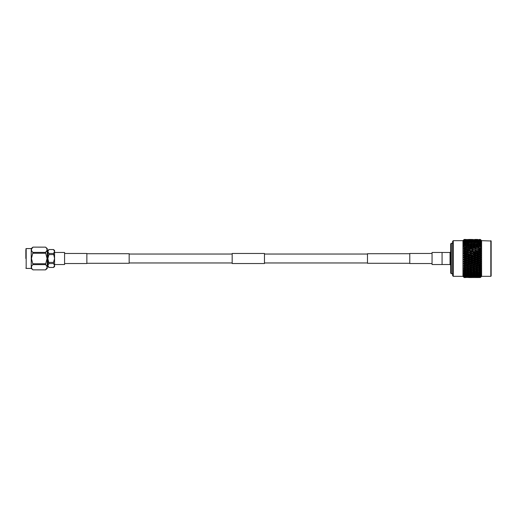 <?xml version="1.0" encoding="UTF-8"?>
<svg xmlns="http://www.w3.org/2000/svg" width="517" height="517" viewBox="0 0 517 517"><rect width="100%" height="100%" fill="white"/><g stroke="black" fill="none" stroke-linecap="round" stroke-linejoin="round"><path stroke-width="0.78" d="M409.774 253.718L367.477 253.718L367.477 263.282L409.774 263.282M432.057 252.464L432.057 264.536L442.067 264.536L442.067 252.464L432.057 252.464M86.862 253.718L129.166 253.718L129.166 263.282L86.862 263.282M54.569 252.464L64.58 252.464L64.58 264.536L54.569 264.536M232.172 263.534L232.172 253.466L264.465 253.466L264.465 263.534L232.172 263.534M64.58 263.534L86.862 263.534L86.862 253.466L64.58 253.466M432.057 263.534L409.774 263.534L409.774 253.466L432.057 253.466M25.85 258.5L25.85 249.782M31.55 249.071L32.965 247.139C30.975 248.877 30.975 250.629 32.965 252.386L31.44 258.5L32.965 264.614C30.975 266.358 30.975 268.11 32.965 269.861L31.246 268.433L31.246 248.567L26.173 248.567L26.173 268.433L25.85 268.11M47.247 258.5L47.247 268.433L45.528 269.874C47.519 268.123 47.519 266.371 45.528 264.614L47.053 258.5L45.528 252.386C47.519 250.642 47.519 248.897 45.528 247.139L32.965 247.126L45.528 247.139L47.247 248.567L47.247 258.5M45.528 269.874L32.965 269.861L45.528 269.874L46.944 267.929M32.965 264.614L45.528 264.614L46.633 265.887M48.928 249.53L47.861 250.428L47.861 266.572L48.928 267.47L47.861 265.492L48.928 263.541L47.861 258.5L48.928 254.597L48.928 253.459L47.861 251.508L48.928 249.53L53.503 249.53L54.569 251.508L53.503 253.459L54.569 258.5L53.503 262.403L53.503 263.541L54.569 265.492L53.503 267.47L54.569 266.572L54.569 250.428L53.503 249.53M48.928 263.541L53.503 263.541M53.503 267.444L48.928 267.444M48.928 254.597L53.503 254.597M53.503 262.403L48.928 262.403M48.928 249.556L53.503 249.556M53.503 253.459L48.928 253.459M46.944 250.448L45.528 252.386L32.965 252.386M45.528 263.748L32.965 263.748M32.965 253.252L45.528 253.252M451.335 273.739L450.688 273.099L450.688 243.901L451.335 243.261L451.335 273.739L452.627 273.739M453.273 276.324L452.627 275.677L452.627 241.323L453.273 240.676L453.273 276.324L462.961 276.324L462.961 240.676L453.273 240.676M464.046 261.867L463.4 261.46L464.188 260.995L464.188 259.986L463.4 259.56L464.02 259.082M463.536 261.376L464.02 261.053M464.046 263.799L463.4 263.327L464.156 262.972L463.4 263.127L464.188 262.953L464.188 261.964L463.4 261.253M464.046 265.667L463.4 265.143L464.188 264.866L464.188 263.903L463.536 263.263M464.072 269.17L463.4 268.536L464.188 268.459L464.188 267.586L463.4 266.882L464.188 266.707L464.188 265.783L463.536 265.098M463.723 273.816L464.188 274.74L463.4 273.874L464.188 274.204L463.4 272.763L464.188 272.989L464.188 272.317L463.4 271.341L464.188 271.619L464.188 270.869L463.4 270.074L464.156 270.1L463.4 269.913L464.188 270.107L464.188 269.286L463.536 268.523M462.961 276.324L464.188 277.551L463.4 276.744L464.188 277.493L463.4 276.556L464.188 277.235L463.4 276.168L464.188 276.769L463.4 275.587L464.188 276.104L464.188 275.69L463.4 274.727L464.188 275.244L464.188 274.74L465.714 274.999L466.735 274.32L467.181 275.238L465.636 275.477L468.725 275.477L467.181 275.238M463.536 270.081L464.156 270.824M463.536 266.856L464.156 267.548M463.536 259.463L464.188 259.004L464.188 257.996L463.4 257.647L464.02 257.111M491.15 241L491.15 276L491.15 241L481.592 240.676L480.364 239.468L481.153 240.431L480.364 239.662L477.676 239.681L480.364 239.662M491.15 276L490.827 276.324L490.827 240.676M490.827 276.324L481.592 276.324L481.592 240.676M480.364 239.707L481.153 240.806L480.364 240.062L477.676 240.095L480.364 240.062M480.364 240.134L481.153 241.374L480.364 240.663L477.676 240.715L480.364 240.663M480.364 240.76L481.153 242.137L480.364 241.465L477.676 241.523L480.364 241.465M480.364 241.588L481.153 242.318L480.461 242.085L481.153 243.074L479.22 242.247L477.676 242.525L479.22 242.809L480.364 242.447M480.364 242.596L481.153 243.294L480.461 243.164L481.153 244.179L479.22 243.378L477.676 243.694L479.22 244.024L480.364 243.61M480.364 243.778L481.153 244.431L480.461 244.412L481.153 245.446L479.22 244.67L477.676 245.026L479.22 245.394L480.364 244.935M480.364 245.123L481.153 245.724L480.461 245.814L481.153 246.848L479.22 246.118L477.676 246.512L479.22 246.913L480.364 246.409M480.364 246.615L481.153 247.165L480.461 247.359L481.153 248.386L479.22 247.701L477.676 248.121L479.22 248.554L480.364 248.011M480.364 248.238L481.153 248.722L480.461 249.02L481.153 250.028L479.22 249.401L477.676 249.853L479.22 250.312L480.364 249.73M480.364 249.97L481.153 250.39L480.461 250.79L481.153 251.766L479.22 251.197L477.676 251.676L479.22 252.154L480.364 251.546M480.364 251.798L481.153 252.141L480.461 252.645L481.153 253.576L479.22 253.078L477.676 253.569L479.22 254.067L480.364 253.44M480.364 253.698L481.153 253.97L480.461 254.558L481.153 255.443L479.22 255.017L477.676 255.521L479.22 256.025L480.364 255.392M480.364 255.65L481.153 255.844L480.461 256.516L481.153 257.343L479.22 256.994L477.676 257.505L479.22 258.015L480.364 257.369M480.364 257.634L481.153 257.744L480.461 258.5L478.774 258.5L463.4 253.673L464.046 253.201M476.209 259.011L477.753 258.5L476.209 257.989L474.664 258.5L476.209 259.011L475.763 259.456L463.4 255.54L464.046 255.133M470.192 259.011L471.737 258.5L470.192 257.989L468.648 258.5L470.192 259.011L469.746 259.456L463.723 257.544L464.188 256.005L463.4 255.747L464.188 255.036L464.188 254.047L463.4 253.873L464.156 254.028L463.723 253.769L464.188 252.134L463.4 251.857L464.046 251.333M464.188 259.004L465.714 258.5L464.188 257.996M464.02 257.918L463.4 257.647M464.02 255.947L463.4 255.747M463.536 250.144L464.188 249.414L465.714 248.974L466.735 249.368L464.156 250.286L463.4 250.299L464.072 249.524M463.536 248.477L464.188 247.714L465.714 247.3L466.735 247.766L463.4 248.638L464.156 248.535L463.4 248.638L464.072 247.83M463.923 246.958L463.4 247.087L464.156 246.9L463.4 247.087L464.188 245.381L463.4 245.51L464.156 244.728L463.4 245.51M464.098 239.591L465.746 239.474M464.188 239.455L465.714 239.449M463.723 240.457L464.188 239.507L463.4 240.256L464.117 239.526M464.188 239.61L465.714 239.552L464.188 239.507M463.723 240.857L464.188 239.765L463.4 240.444L464.156 239.649M464.188 239.978L465.714 239.862L464.188 239.765M463.723 241.445L464.188 240.231L463.4 240.832L464.156 240.017M464.188 240.541L465.714 240.379L464.188 240.231M463.723 242.227L464.188 240.896L463.4 241.413L464.156 240.586M464.188 241.31L465.714 241.096L464.188 240.896M463.723 243.184L464.188 241.756L463.4 242.176L464.156 241.349M464.188 242.26L465.714 242.001L464.188 241.756M463.723 244.302L464.188 242.796L463.4 243.126L464.156 242.299M464.188 243.391L465.714 243.087L464.188 242.796M465.636 245.026L467.181 245.394L468.725 245.026L467.181 244.67L463.723 245.581L464.188 244.011L463.4 244.237L464.156 243.429M464.188 244.683L465.714 244.341L464.188 244.011M464.188 246.131L465.714 245.749L464.188 245.381M463.536 246.919L464.156 246.176M464.188 247.714L464.188 246.893L463.723 247.003L468.725 246.512L467.181 246.118L465.636 246.512M465.714 247.3L464.188 246.893M464.188 249.414L464.188 248.541L463.723 248.554L468.725 248.121L467.181 247.701L465.636 248.121M465.714 248.974L464.188 248.541M464.188 253.097L465.714 252.613L466.735 252.858L463.723 251.953L464.188 251.217L464.188 250.293L463.723 250.209L465.636 249.853L467.181 250.312L468.725 249.853L467.181 249.401L465.636 249.853M464.188 251.217L465.714 250.751L464.188 250.293M465.714 252.613L464.188 252.134M464.188 255.036L465.714 254.538L464.188 254.047M464.188 257.014L465.714 256.51L464.188 256.005M464.188 260.995L466.735 260.406L463.4 259.353M465.714 260.49L464.188 259.986M464.188 262.953L465.714 262.462L464.188 261.964M464.188 264.866L465.714 264.387L464.188 263.903M464.188 266.707L465.714 266.249L464.188 265.783M464.188 268.459L465.714 268.026L464.188 267.586M464.188 270.107L465.714 269.7L464.188 269.286M464.188 271.619L465.714 271.251L464.188 270.869M464.188 272.989L465.714 272.659L464.188 272.317M464.188 274.204L465.714 273.913L464.188 273.609M464.188 275.244L465.714 274.999M464.188 276.104L465.714 275.904L464.188 275.69M464.188 276.769L465.714 276.621L464.188 276.459M464.188 277.235L465.714 277.138L464.188 277.022M464.188 277.493L465.714 277.448L464.188 277.39M465.746 277.526L464.188 277.545M463.723 276.543L464.156 277.351M463.723 276.143L464.156 276.983M463.723 275.555L464.156 276.414M463.723 274.773L464.156 275.651M463.723 272.698L464.156 273.571M465.636 271.974L467.181 272.33L468.725 271.974L467.181 271.606L465.636 271.974L463.723 271.419L464.156 272.272M465.714 266.249L466.735 265.932L463.4 265.143M465.714 264.387L466.735 264.142L463.4 263.327M465.714 262.462L466.735 262.3L463.4 261.46M465.714 258.5L466.735 258.5L463.4 259.56M465.636 259.495L467.181 260.006L468.725 259.495L467.181 258.985L463.723 259.456L464.156 259.961M465.714 250.751L466.735 251.068L463.4 252.05M465.636 251.676L467.181 252.154L468.725 251.676L467.181 251.197L464.156 252.122M465.714 240.379L466.088 240.663M465.714 241.096L466.198 241.439M465.714 242.001L466.735 242.68L467.181 241.762L468.725 241.523L465.636 241.523L467.181 241.762M465.714 243.087L466.735 243.72L467.181 242.809L468.725 242.525L465.636 242.525L467.181 242.809M465.714 244.341L466.735 244.929L467.181 244.024L468.725 243.694L465.636 243.694L467.181 244.024M465.714 245.749L466.735 246.279L467.181 245.394M465.714 254.538L466.735 254.7L463.723 255.644L465.636 255.521L467.181 256.025L468.725 255.521L467.181 255.017L465.636 255.521M465.714 256.51L466.735 256.594L463.723 257.544L467.181 258.015L468.725 257.505L467.181 256.994L465.636 257.505M465.714 268.026L466.735 267.632L463.723 266.791L467.181 267.599L468.725 267.147L467.181 266.688L465.636 267.147M465.714 269.7L466.735 269.234L463.723 268.446L467.181 269.299L468.725 268.879L467.181 268.446L465.636 268.879M463.923 270.042L467.181 270.882L468.725 270.488L467.181 270.087L465.636 270.488M465.714 271.251L466.735 270.721L467.181 271.606M465.714 272.659L466.735 272.071L467.181 272.976L465.636 273.306L468.725 273.306L467.181 272.976M465.714 273.913L466.735 273.28L467.181 274.191L465.636 274.475L468.725 274.475L467.181 274.191M465.714 275.904L466.198 275.561M465.714 276.621L466.088 276.337M468.725 267.147L469.746 266.791L466.735 265.932L469.746 265.047L466.735 264.142L463.723 265.047L467.413 265.732M468.725 263.431L469.746 263.231L466.735 262.3L463.723 263.231L467.181 263.922L468.725 263.431L467.181 262.933L465.636 263.431M468.725 261.479L469.746 261.356L466.735 260.406L463.723 261.356L467.181 261.983L468.725 261.479L467.181 260.975L465.636 261.479M468.725 253.569L466.735 252.858L463.723 253.769L465.636 253.569L467.181 254.067L468.725 253.569L467.181 253.078L465.636 253.569M465.474 239.545L468.816 239.545M471.498 239.545L473.197 239.455M471.737 239.449L468.648 239.449L471.769 239.474M470.192 239.507L468.648 239.552L470.192 239.455M479.22 239.455L480.364 239.481M477.753 239.449L474.664 239.449L477.786 239.474M468.725 239.681L465.636 239.681L468.932 239.843M465.636 239.681L465.274 239.836M477.753 239.552L474.664 239.552L477.902 239.668M474.742 239.681L471.659 239.681L474.949 239.843M471.737 239.862L468.648 239.862L471.995 240.069M468.725 240.095L465.636 240.095L469.042 240.34M466.735 241.129L467.181 240.237M465.636 240.095L465.1 240.321M468.648 239.862L468.195 240.05M471.659 239.681L471.297 239.836M477.753 239.862L474.664 239.862L478.018 240.069M474.742 240.095L471.659 240.095L475.058 240.34M471.737 240.379L468.648 240.379L472.105 240.663M468.725 240.715L465.636 240.715L469.152 241.025M466.735 241.814L467.181 240.903M465.636 240.715L464.932 240.993M469.746 241.445L470.192 240.547M468.648 240.379L468.027 240.631M472.751 241.129L473.197 240.237M471.659 240.095L471.123 240.321M474.664 239.862L474.212 240.05M477.676 239.681L477.314 239.836M477.753 240.379L474.664 240.379L478.128 240.663M474.742 240.715L471.659 240.715L475.168 241.025M471.737 241.096L468.648 241.096L472.215 241.439M465.636 241.523L464.777 241.846M468.725 241.523L469.746 242.227L470.192 241.31M468.648 241.096L467.866 241.4M472.751 241.814L473.197 240.903M471.659 240.715L470.955 240.993M475.763 241.445L476.209 240.547M474.664 240.379L474.044 240.631M478.774 241.129L479.22 240.237M477.676 240.095L477.139 240.321M477.753 241.096L474.664 241.096L478.238 241.439M474.742 241.523L471.659 241.523L474.742 241.523L475.763 242.227L476.209 241.31M471.737 242.001L468.648 242.001L471.737 242.001L472.751 242.68L473.197 241.762M465.636 242.525L464.628 242.88M468.725 242.525L469.746 243.184L470.192 242.26M468.648 242.001L467.717 242.344M471.659 241.523L470.8 241.846M474.664 241.096L473.882 241.4M478.774 241.814L479.22 240.903M477.676 240.715L476.971 240.993M480.461 240.47L480.067 240.631M477.753 242.001L474.664 242.001L477.753 242.001L478.774 242.68L479.22 241.762M474.742 242.525L471.659 242.525L474.742 242.525L475.763 243.184L476.209 242.26M471.737 243.087L468.648 243.087L471.737 243.087L472.751 243.72L473.197 242.809M465.636 243.694L464.479 244.069M468.725 243.694L469.746 244.302L470.192 243.391M468.648 243.087L467.562 243.455M471.659 242.525L470.651 242.88M474.664 242.001L473.727 242.344M477.676 241.523L476.816 241.846M480.461 241.187L479.905 241.4M477.753 243.087L474.664 243.087L477.753 243.087L478.774 243.72L479.22 242.809M474.742 243.694L471.659 243.694L473.197 244.024L474.742 243.694L475.763 244.302L476.209 243.391M471.737 244.341L470.192 244.005L468.648 244.341L470.192 244.69L471.737 244.341L472.751 244.929L473.197 244.024M468.725 245.026L469.746 245.581L470.192 244.69M468.648 244.341L467.413 244.722M471.659 243.694L470.502 244.069M474.664 243.087L473.578 243.455M477.676 242.525L476.668 242.88M480.461 242.085L479.75 242.344M477.753 244.341L476.209 244.005L474.664 244.341L476.209 244.69L477.753 244.341L478.774 244.929L479.22 244.024M474.742 245.026L473.197 244.67L471.659 245.026L473.197 245.394L474.742 245.026L475.763 245.581L476.209 244.69M471.737 245.749L470.192 245.375L468.648 245.749L470.192 246.137L471.737 245.749L472.751 246.279L473.197 245.394M468.648 247.3L470.192 247.721L471.737 247.3L470.192 246.893L466.735 247.766L467.181 246.913M468.725 246.512L469.746 247.003L470.192 246.137M468.648 245.749L466.735 246.279M471.659 245.026L469.746 245.581M474.664 244.341L473.43 244.722M477.676 243.694L476.519 244.069M480.461 243.164L479.602 243.455M477.753 245.749L476.209 245.375L474.664 245.749L476.209 246.137L477.753 245.749L478.774 246.279L479.22 245.394M474.742 246.512L473.197 246.118L471.659 246.512L473.197 246.913L474.742 246.512L475.763 247.003L476.209 246.137M468.648 248.974L470.192 249.42L471.737 248.974L470.192 248.535L466.735 249.368L467.181 248.554M468.725 248.121L469.746 248.554L470.192 247.721M471.659 246.512L467.181 247.701M471.737 247.3L472.751 247.766L473.197 246.913M474.664 245.749L472.751 246.279M477.676 245.026L475.763 245.581M480.461 244.412L479.453 244.722M477.753 247.3L476.209 246.893L474.664 247.3L476.209 247.721L477.753 247.3L478.774 247.766L479.22 246.913M474.742 248.121L473.197 247.701L471.659 248.121L473.197 248.554L474.742 248.121L475.763 248.554L476.209 247.721M468.648 250.751L470.192 251.223L471.737 250.751L470.192 250.286L466.735 251.068L467.181 250.312M468.725 249.853L469.746 250.209L470.192 249.42M471.659 248.121L467.181 249.401M471.737 248.974L472.751 249.368L473.197 248.554M474.664 247.3L470.192 248.535M477.676 246.512L473.197 247.701M480.461 245.814L478.774 246.279M477.753 248.974L476.209 248.535L474.664 248.974L478.774 249.368L479.22 248.554M474.742 249.853L473.197 249.401L471.659 249.853L473.197 250.312L474.742 249.853L475.763 250.209L476.209 249.42M468.725 251.676L466.735 251.068L470.192 250.286M468.648 252.613L470.192 253.104L471.737 252.613L470.192 252.128L466.735 252.858L467.181 252.154M471.737 252.613L469.746 251.953L470.192 251.223M471.737 250.751L472.751 251.068L473.197 250.312M471.659 249.853L473.197 249.401M474.664 248.974L476.209 248.535M477.676 248.121L479.22 247.701M480.461 247.359L481.153 247.165M477.753 250.751L476.209 250.286L474.664 250.751L476.209 251.223L477.753 250.751L478.774 251.068L479.22 250.312M474.742 251.676L473.197 251.197L471.659 251.676L473.197 252.154L474.742 251.676L475.763 251.953L473.43 251.268M473.533 251.294L472.751 251.068L469.746 251.953L470.192 252.128M468.648 254.538L470.192 255.043L471.737 254.538L470.192 254.041L466.735 254.7L467.181 254.067M471.659 251.676L466.735 252.858L467.181 253.078M471.737 254.538L469.746 253.769L470.192 253.104M474.742 253.569L473.197 253.078L471.659 253.569L473.197 254.067L475.763 253.769L472.751 252.858L473.197 252.154M477.753 252.613L476.209 252.128L474.664 252.613L476.209 253.104L477.753 252.613L478.774 252.858L475.763 251.953L476.209 251.223M474.664 250.751L476.209 250.286M477.676 249.853L479.22 249.401M480.461 249.02L478.774 249.368L481.153 248.722M481.153 251.766L478.774 251.068L475.763 251.953L476.209 252.128M468.648 256.51L470.192 257.02L471.737 256.51L470.192 255.999L466.735 256.594L467.181 256.025M468.725 255.521L469.746 255.644L470.192 255.043M471.659 253.569L466.735 254.7L467.181 255.017M474.664 252.613L469.746 253.769L470.192 254.041M474.742 255.521L473.197 255.017L471.659 255.521L473.197 256.025L475.763 255.644L472.751 254.7L473.197 254.067M477.676 251.676L472.751 252.858L473.197 253.078M477.753 254.538L476.209 254.041L474.664 254.538L476.209 255.043L478.774 254.7L475.763 253.769L476.209 253.104M481.153 253.576L478.774 252.858L479.22 252.154M480.461 250.79L478.774 251.068L481.153 250.39M468.648 258.5L466.735 258.5L467.181 258.015M468.725 257.505L469.746 257.544L470.192 257.02M471.659 255.521L466.735 256.594L467.181 256.994M471.737 256.51L472.751 256.594L473.197 256.025M474.664 254.538L469.746 255.644L470.192 255.999M477.676 253.569L472.751 254.7L473.197 255.017M477.753 256.51L476.209 255.999L474.664 256.51L476.209 257.02L478.774 256.594L475.763 255.644L476.209 255.043M480.461 252.645L475.763 253.769L476.209 254.041M481.153 255.443L478.774 254.7L479.22 254.067M481.153 252.141L478.774 252.858L479.22 253.078M474.742 257.505L473.197 256.994L471.659 257.505L473.197 258.015L475.763 257.544L476.209 257.02M468.648 260.49L470.192 261.001L471.737 260.49L470.192 259.98L468.648 260.49L466.735 260.406L467.181 260.006M468.725 259.495L469.746 259.456L470.192 259.98M471.659 257.505L469.746 257.544L466.735 258.5L467.181 258.985M471.737 258.5L473.197 258.015M474.664 256.51L469.746 257.544L470.192 257.989M477.676 255.521L472.751 256.594L473.197 256.994M480.461 254.558L475.763 255.644L476.209 255.999M481.153 257.343L478.774 256.594L479.22 256.025M481.153 253.97L478.774 254.7L479.22 255.017M474.742 259.495L473.197 258.985L471.659 259.495L473.197 260.006L475.763 259.456L476.209 259.98L474.664 260.49L476.209 261.001L477.753 260.49L476.209 259.98M468.648 262.462L470.192 262.959L471.737 262.462L470.192 261.957L468.648 262.462L466.735 262.3L467.181 261.983M471.737 260.49L472.751 260.406L469.746 259.456L466.735 260.406L467.181 260.975M471.737 262.462L472.751 262.3L469.746 261.356L470.192 261.001M474.742 261.479L473.197 260.975L471.659 261.479L473.197 261.983L475.763 261.356L472.751 260.406L473.197 260.006M471.659 259.495L469.746 259.456L472.751 258.5L473.197 258.985M474.664 258.5L472.751 258.5L475.763 257.544L476.209 257.989M477.753 258.5L479.22 258.015M477.676 257.505L475.763 257.544L478.774 256.594L479.22 256.994M480.461 256.516L478.774 256.594L481.153 255.844M480.364 259.366L479.22 258.985L477.676 259.495L479.22 260.006L480.364 259.631L481.153 259.256L478.774 258.5L479.22 258.985M468.648 264.387L470.192 264.872L471.737 264.387L470.192 263.896L468.648 264.387L466.735 264.142L467.181 263.922M471.659 261.479L469.746 261.356L466.735 262.3L467.181 262.933M471.737 264.387L472.751 264.142L469.746 263.231L470.192 262.959M474.664 260.49L472.751 260.406L469.746 261.356L470.192 261.957M474.742 263.431L473.197 262.933L471.659 263.431L473.197 263.922L475.763 263.231L472.751 262.3L473.197 261.983M477.753 260.49L478.774 260.406L475.763 259.456L472.751 260.406L473.197 260.975M477.753 262.462L476.209 261.957L474.664 262.462L476.209 262.959L478.774 262.3L475.763 261.356L476.209 261.001M480.364 259.631L481.153 259.657L480.461 260.484L481.153 261.156L478.774 260.406L479.22 260.006M477.676 259.495L475.763 259.456L481.153 257.744M480.461 258.5L481.153 259.256M480.364 261.35L479.22 260.975L477.676 261.479L479.22 261.983L481.153 261.156M468.725 265.324L467.181 264.846L465.636 265.324M471.659 263.431L469.746 263.231L466.735 264.142L467.181 264.846M471.737 266.249L470.192 265.777L468.648 266.249L470.192 266.714L472.751 265.932L469.746 265.047L470.192 264.872M474.664 262.462L472.751 262.3L469.746 263.231L470.192 263.896M474.742 265.324L473.197 264.846L471.659 265.324L473.197 265.803L475.763 265.047L472.751 264.142L473.197 263.922M477.676 261.479L475.763 261.356L472.751 262.3L473.197 262.933M477.753 264.387L476.209 263.896L474.664 264.387L476.209 264.872L478.774 264.142L475.763 263.231L476.209 262.959M480.461 260.484L478.774 260.406L475.763 261.356L476.209 261.957M480.364 261.608L481.153 261.557L480.461 262.442L481.153 263.03L478.774 262.3L479.22 261.983M481.153 259.657L478.774 260.406L479.22 260.975M480.364 263.302L479.22 262.933L477.676 263.431L479.22 263.922L481.153 263.03M474.742 267.147L473.197 266.688L471.659 267.147L473.197 267.599L475.763 266.791L472.751 265.932L473.43 265.732M468.725 268.879L469.746 268.446L467.181 267.599M468.648 266.249L466.735 265.932L467.181 266.688M471.737 268.026L470.192 267.58L468.648 268.026L470.192 268.465L472.751 267.632L470.192 266.714M471.659 265.324L469.746 265.047L470.192 265.777M474.664 264.387L472.751 264.142L473.197 264.846M477.753 266.249L476.209 265.777L474.664 266.249L476.209 266.714L478.774 265.932L475.763 265.047L476.209 264.872M477.676 263.431L475.763 263.231L476.209 263.896M480.364 263.56L481.153 263.424L480.461 264.355L481.153 264.859L478.774 264.142L479.22 263.922M480.461 262.442L478.774 262.3L479.22 262.933M480.364 265.454L481.153 265.234L480.461 266.21L481.153 266.61L478.774 265.932L480.364 265.202L479.22 264.846L477.676 265.324L479.453 265.732M468.725 270.488L469.746 269.997L467.181 269.299M468.648 268.026L466.735 267.632L467.181 268.446M471.737 269.7L470.192 269.279L468.648 269.7L470.192 270.107L472.751 269.234L470.192 268.465M471.659 267.147L469.746 266.791L470.192 267.58M474.742 268.879L473.197 268.446L471.659 268.879L473.197 269.299L475.763 268.446L473.197 267.599M474.664 266.249L472.751 265.932L473.197 266.688M477.753 268.026L476.209 267.58L474.664 268.026L476.209 268.465L478.774 267.632L476.209 266.714M477.676 265.324L475.763 265.047L476.209 265.777M481.153 264.859L480.364 265.202M480.461 264.355L478.774 264.142L479.22 264.846M480.364 267.03L479.22 266.688L477.676 267.147L479.22 267.599L481.153 266.61M468.648 269.7L466.735 269.234L467.181 270.087M471.659 268.879L469.746 268.446L470.192 269.279M474.742 270.488L473.197 270.087L471.659 270.488L473.197 270.882L475.763 269.997L473.197 269.299M474.664 268.026L472.751 267.632L473.197 268.446M477.753 269.7L476.209 269.279L474.664 269.7L476.209 270.107L478.774 269.234L476.209 268.465M477.676 267.147L475.763 266.791L476.209 267.58M480.364 267.27L481.153 266.972L480.461 267.98L481.153 268.278L479.22 267.599M480.461 266.21L478.774 265.932L479.22 266.688M480.364 268.762L479.22 268.446L477.676 268.879L479.22 269.299L481.153 268.278M471.737 271.251L470.192 270.863L468.648 271.251L470.192 271.625L472.751 270.721L473.197 271.606L471.659 271.974L473.197 272.33L474.742 271.974L473.197 271.606M468.725 271.974L469.746 271.419L470.192 272.31L468.648 272.659L470.192 272.995L471.737 272.659L470.192 272.31M468.648 271.251L466.735 270.721M471.659 270.488L469.746 269.997L470.192 270.863M474.664 269.7L472.751 269.234L473.197 270.087M477.676 268.879L475.763 268.446L476.209 269.279M480.364 268.989L481.153 268.614L480.461 269.641L481.153 269.835L479.22 269.299M480.461 267.98L478.774 267.632L479.22 268.446M480.364 270.385L479.22 270.087L477.676 270.488L479.22 270.882L481.153 269.835M477.753 271.251L476.209 270.863L474.664 271.251L476.209 271.625L478.774 270.721L479.22 271.606L477.676 271.974L480.364 272.065L479.22 271.606M465.636 273.306L464.479 272.931M468.725 273.306L469.746 272.698L470.192 273.609L468.648 273.913L471.737 273.913L470.192 273.609M468.648 272.659L467.413 272.278M471.737 272.659L472.751 272.071L473.197 272.976L471.659 273.306L474.742 273.306L473.197 272.976M471.659 271.974L469.746 271.419M474.742 271.974L475.763 271.419L476.209 272.31L474.664 272.659L476.209 272.995L477.753 272.659L476.209 272.31L476.163 271.612M474.664 271.251L472.751 270.721M477.676 270.488L475.763 269.997L476.209 270.863M480.461 269.641L478.774 269.234L479.22 270.087M465.636 274.475L464.628 274.12M468.725 274.475L469.746 273.816L470.192 274.74L468.648 274.999L471.737 274.999L470.192 274.74M468.648 273.913L467.562 273.545M471.737 273.913L472.751 273.28L473.197 274.191L471.659 274.475L474.742 274.475L473.197 274.191M471.659 273.306L470.502 272.931M474.742 273.306L475.763 272.698L476.209 273.609L474.664 273.913L477.753 273.913L476.209 273.609M474.664 272.659L473.43 272.278M477.753 272.659L478.774 272.071L479.22 272.976L477.676 273.306L480.364 273.39L479.22 272.976M477.676 271.974L475.763 271.419M480.364 270.591L481.153 270.152L480.461 271.186L481.153 271.276L480.364 271.877M480.461 271.186L478.774 270.721M465.636 275.477L464.777 275.154M468.725 275.477L469.746 274.773L470.192 275.69L468.648 275.904L471.737 275.904L470.192 275.69M468.648 274.999L467.717 274.656M471.737 274.999L472.751 274.32L473.197 275.238L471.659 275.477L474.742 275.477L473.197 275.238M471.659 274.475L470.651 274.12M474.742 274.475L475.763 273.816L476.209 274.74L474.664 274.999L477.753 274.999L476.209 274.74M474.664 273.913L473.578 273.545M477.753 273.913L478.774 273.28L479.22 274.191L477.676 274.475L480.364 274.553L479.22 274.191M477.676 273.306L476.519 272.931M480.364 272.065L481.153 271.554L480.461 272.588L481.153 272.569L480.364 273.222M480.461 272.588L479.453 272.278M468.725 276.285L465.636 276.285L469.152 275.975M465.636 276.285L464.932 276.007M466.735 275.186L467.181 276.097M468.648 275.904L467.866 275.6M471.737 275.904L472.215 275.561M471.659 275.477L470.8 275.154M474.742 275.477L475.763 274.773L476.209 275.69L474.664 275.904L477.753 275.904L476.209 275.69M474.664 274.999L473.727 274.656M477.753 274.999L478.774 274.32L479.22 275.238L477.676 275.477L480.364 275.535L479.22 275.238M477.676 274.475L476.668 274.12M480.364 273.39L481.153 272.821L480.461 273.836L481.153 273.706L480.364 274.404M480.461 273.836L479.602 273.545M474.742 276.285L471.659 276.285L475.168 275.975M471.737 276.621L468.648 276.621L472.105 276.337M468.725 276.905L465.636 276.905L469.042 276.66M465.636 276.905L465.1 276.679M466.735 275.871L467.181 276.763M468.648 276.621L468.027 276.369M469.746 275.555L470.192 276.453M471.659 276.285L470.955 276.007M472.751 275.186L473.197 276.097M474.664 275.904L473.882 275.6M477.753 275.904L478.238 275.561M477.676 275.477L476.816 275.154M480.364 274.553L481.153 273.926L480.461 274.915L481.153 274.682L480.364 275.412M480.461 274.915L479.75 274.656M480.364 276.24L477.676 276.285L480.364 276.337L481.153 275.477L479.905 275.6M477.753 276.621L474.664 276.621L478.128 276.337M474.742 276.905L471.659 276.905L475.058 276.66M471.737 277.138L468.648 277.138L471.995 276.931M468.725 277.319L465.636 277.319L468.932 277.157M465.636 277.319L465.274 277.164M468.648 277.138L468.195 276.95M471.659 276.905L471.123 276.679M472.751 275.871L473.197 276.763M474.664 276.621L474.044 276.369M475.763 275.555L476.209 276.453M477.676 276.285L476.971 276.007M478.774 275.186L479.22 276.097M480.364 276.866L477.676 276.905L480.364 276.938L481.153 276.091L480.067 276.369M477.753 277.138L474.664 277.138L478.018 276.931M474.742 277.319L471.659 277.319L474.949 277.157M471.737 277.448L468.648 277.448L471.885 277.332M465.474 277.455L468.816 277.455M471.659 277.319L471.297 277.164M474.664 277.138L474.212 276.95M477.676 276.905L477.139 276.679M478.774 275.871L479.22 276.763M480.364 277.293L477.676 277.319L480.364 277.338L481.153 276.511L480.235 276.95M477.753 277.448L474.664 277.448L477.902 277.332M474.742 277.526L471.659 277.526L474.832 277.455M471.769 277.526L468.596 277.526M473.197 277.545L471.498 277.455M477.676 277.319L477.314 277.164M480.364 277.338L481.153 276.569L480.364 277.519L477.676 277.526L479.22 277.545M477.786 277.526L476.183 277.493M477.753 277.551L474.612 277.526M481.146 276.757L480.448 277.448M481.592 276.324L480.661 277.254M491.15 241.71L491.15 275.29M480.364 275.535L481.153 274.863L480.461 275.813M480.364 276.337L481.153 275.626L480.461 276.53M480.364 276.938L481.153 276.194L480.461 277.041M480.364 277.532L481.153 276.75M481.153 265.234L479.556 265.699M481.153 263.424L473.533 265.706M481.153 261.557L467.517 265.699M442.067 264.523L450.042 264.523L450.042 252.477L450.688 251.831M367.477 254.041L264.465 254.041M232.172 254.041L129.166 254.041M367.477 262.959L264.465 262.959M232.172 262.959L129.166 262.959M26.173 248.567L25.85 248.89M47.861 252.361L47.247 252.361M47.861 264.639L47.247 264.639M31.246 268.433L26.173 268.433M31.246 248.567L32.965 247.126M48.928 267.47L53.503 267.47M450.042 264.523L450.688 265.169M442.067 252.477L450.042 252.477M451.335 243.261L452.627 243.261M465.714 277.551L464.188 277.551M471.737 277.551L468.648 277.551M462.961 240.676L464.188 239.449"/></g></svg>

